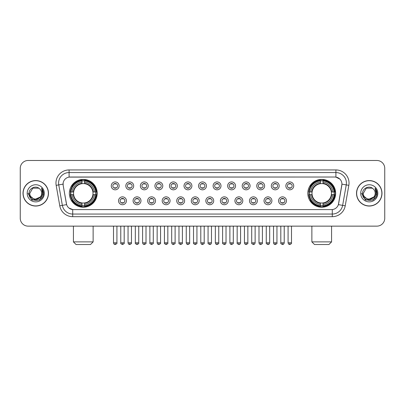 <?xml version="1.0" encoding="UTF-8"?>
<svg xmlns="http://www.w3.org/2000/svg" width="405" height="405" viewBox="0 0 405 405"><rect width="100%" height="100%" fill="white"/><g stroke="black" fill="none" stroke-linecap="round" stroke-linejoin="round"><path stroke-width="0.61" d="M307.805 193.306A13.917 13.917 0 0 0 321.722 207.228A13.917 13.917 0 0 0 335.644 193.306A13.917 13.917 0 0 0 321.722 179.39A13.917 13.917 0 0 0 307.805 193.306M69.356 193.306A13.917 13.917 0 0 0 83.278 207.228A13.917 13.917 0 0 0 97.195 193.306A13.917 13.917 0 0 0 83.278 179.39A13.917 13.917 0 0 0 69.356 193.306M126.421 200.794A3.939 3.939 0 0 1 122.482 204.733A3.939 3.939 0 0 1 118.543 200.794A3.939 3.939 0 0 1 122.482 196.855A3.939 3.939 0 0 1 126.421 200.794M120.118 200.794A2.364 2.364 0 0 0 122.482 203.158A2.364 2.364 0 0 0 124.846 200.794A2.364 2.364 0 0 0 122.482 198.43A2.364 2.364 0 0 0 120.118 200.794M140.97 200.794A3.939 3.939 0 0 1 137.032 204.733A3.939 3.939 0 0 1 133.093 200.794A3.939 3.939 0 0 1 137.032 196.855A3.939 3.939 0 0 1 140.97 200.794M134.668 200.794A2.364 2.364 0 0 0 137.032 203.158A2.364 2.364 0 0 0 139.396 200.794A2.364 2.364 0 0 0 137.032 198.43A2.364 2.364 0 0 0 134.668 200.794M155.52 200.794A3.939 3.939 0 0 1 151.581 204.733A3.939 3.939 0 0 1 147.643 200.794A3.939 3.939 0 0 1 151.581 196.855A3.939 3.939 0 0 1 155.52 200.794M149.217 200.794A2.364 2.364 0 0 0 151.581 203.158A2.364 2.364 0 0 0 153.946 200.794A2.364 2.364 0 0 0 151.581 198.43A2.364 2.364 0 0 0 149.217 200.794M170.07 200.794A3.939 3.939 0 0 1 166.131 204.733A3.939 3.939 0 0 1 162.187 200.794A3.939 3.939 0 0 1 166.131 196.855A3.939 3.939 0 0 1 170.07 200.794M163.767 200.794A2.364 2.364 0 0 0 166.131 203.158A2.364 2.364 0 0 0 168.49 200.794A2.364 2.364 0 0 0 166.131 198.43A2.364 2.364 0 0 0 163.767 200.794M184.614 200.794A3.939 3.939 0 0 1 180.676 204.733A3.939 3.939 0 0 1 176.737 200.794A3.939 3.939 0 0 1 180.676 196.855A3.939 3.939 0 0 1 184.614 200.794M178.311 200.794A2.364 2.364 0 0 0 180.676 203.158A2.364 2.364 0 0 0 183.04 200.794A2.364 2.364 0 0 0 180.676 198.43A2.364 2.364 0 0 0 178.311 200.794M199.164 200.794A3.939 3.939 0 0 1 195.225 204.733A3.939 3.939 0 0 1 191.287 200.794A3.939 3.939 0 0 1 195.225 196.855A3.939 3.939 0 0 1 199.164 200.794M192.861 200.794A2.364 2.364 0 0 0 195.225 203.158A2.364 2.364 0 0 0 197.589 200.794A2.364 2.364 0 0 0 195.225 198.43A2.364 2.364 0 0 0 192.861 200.794M213.713 200.794A3.939 3.939 0 0 1 209.775 204.733A3.939 3.939 0 0 1 205.836 200.794A3.939 3.939 0 0 1 209.775 196.855A3.939 3.939 0 0 1 213.713 200.794M207.411 200.794A2.364 2.364 0 0 0 209.775 203.158A2.364 2.364 0 0 0 212.139 200.794A2.364 2.364 0 0 0 209.775 198.43A2.364 2.364 0 0 0 207.411 200.794M228.263 200.794A3.939 3.939 0 0 1 224.324 204.733A3.939 3.939 0 0 1 220.386 200.794A3.939 3.939 0 0 1 224.324 196.855A3.939 3.939 0 0 1 228.263 200.794M221.96 200.794A2.364 2.364 0 0 0 224.324 203.158A2.364 2.364 0 0 0 226.689 200.794A2.364 2.364 0 0 0 224.324 198.43A2.364 2.364 0 0 0 221.96 200.794M242.813 200.794A3.939 3.939 0 0 1 238.869 204.733A3.939 3.939 0 0 1 234.93 200.794A3.939 3.939 0 0 1 238.869 196.855A3.939 3.939 0 0 1 242.813 200.794M236.51 200.794A2.364 2.364 0 0 0 238.869 203.158A2.364 2.364 0 0 0 241.233 200.794A2.364 2.364 0 0 0 238.869 198.43A2.364 2.364 0 0 0 236.51 200.794M257.357 200.794A3.939 3.939 0 0 1 253.419 204.733A3.939 3.939 0 0 1 249.48 200.794A3.939 3.939 0 0 1 253.419 196.855A3.939 3.939 0 0 1 257.357 200.794M251.054 200.794A2.364 2.364 0 0 0 253.419 203.158A2.364 2.364 0 0 0 255.783 200.794A2.364 2.364 0 0 0 253.419 198.43A2.364 2.364 0 0 0 251.054 200.794M271.907 200.794A3.939 3.939 0 0 1 267.968 204.733A3.939 3.939 0 0 1 264.03 200.794A3.939 3.939 0 0 1 267.968 196.855A3.939 3.939 0 0 1 271.907 200.794M265.604 200.794A2.364 2.364 0 0 0 267.968 203.158A2.364 2.364 0 0 0 270.332 200.794A2.364 2.364 0 0 0 267.968 198.43A2.364 2.364 0 0 0 265.604 200.794M286.457 200.794A3.939 3.939 0 0 1 282.518 204.733A3.939 3.939 0 0 1 278.579 200.794A3.939 3.939 0 0 1 282.518 196.855A3.939 3.939 0 0 1 286.457 200.794M280.154 200.794A2.364 2.364 0 0 0 282.518 203.158A2.364 2.364 0 0 0 284.882 200.794A2.364 2.364 0 0 0 282.518 198.43A2.364 2.364 0 0 0 280.154 200.794M119.146 185.875A3.939 3.939 0 0 1 115.207 189.818A3.939 3.939 0 0 1 111.269 185.875A3.939 3.939 0 0 1 115.207 181.936A3.939 3.939 0 0 1 119.146 185.875M112.843 185.875A2.364 2.364 0 0 0 115.207 188.239A2.364 2.364 0 0 0 117.572 185.875A2.364 2.364 0 0 0 115.207 183.516A2.364 2.364 0 0 0 112.843 185.875M133.696 185.875A3.939 3.939 0 0 1 129.757 189.818A3.939 3.939 0 0 1 125.818 185.875A3.939 3.939 0 0 1 129.757 181.936A3.939 3.939 0 0 1 133.696 185.875M127.393 185.875A2.364 2.364 0 0 0 129.757 188.239A2.364 2.364 0 0 0 132.121 185.875A2.364 2.364 0 0 0 129.757 183.516A2.364 2.364 0 0 0 127.393 185.875M148.245 185.875A3.939 3.939 0 0 1 144.307 189.818A3.939 3.939 0 0 1 140.368 185.875A3.939 3.939 0 0 1 144.307 181.936A3.939 3.939 0 0 1 148.245 185.875M141.942 185.875A2.364 2.364 0 0 0 144.307 188.239A2.364 2.364 0 0 0 146.671 185.875A2.364 2.364 0 0 0 144.307 183.516A2.364 2.364 0 0 0 141.942 185.875M162.795 185.875A3.939 3.939 0 0 1 158.856 189.818A3.939 3.939 0 0 1 154.918 185.875A3.939 3.939 0 0 1 158.856 181.936A3.939 3.939 0 0 1 162.795 185.875M156.492 185.875A2.364 2.364 0 0 0 158.856 188.239A2.364 2.364 0 0 0 161.22 185.875A2.364 2.364 0 0 0 158.856 183.516A2.364 2.364 0 0 0 156.492 185.875M177.344 185.875A3.939 3.939 0 0 1 173.401 189.818A3.939 3.939 0 0 1 169.462 185.875A3.939 3.939 0 0 1 173.401 181.936A3.939 3.939 0 0 1 177.344 185.875M171.042 185.875A2.364 2.364 0 0 0 173.401 188.239A2.364 2.364 0 0 0 175.765 185.875A2.364 2.364 0 0 0 173.401 183.516A2.364 2.364 0 0 0 171.042 185.875M191.889 185.875A3.939 3.939 0 0 1 187.95 189.818A3.939 3.939 0 0 1 184.012 185.875A3.939 3.939 0 0 1 187.95 181.936A3.939 3.939 0 0 1 191.889 185.875M185.586 185.875A2.364 2.364 0 0 0 187.95 188.239A2.364 2.364 0 0 0 190.315 185.875A2.364 2.364 0 0 0 187.95 183.516A2.364 2.364 0 0 0 185.586 185.875M206.439 185.875A3.939 3.939 0 0 1 202.5 189.818A3.939 3.939 0 0 1 198.561 185.875A3.939 3.939 0 0 1 202.5 181.936A3.939 3.939 0 0 1 206.439 185.875M200.136 185.875A2.364 2.364 0 0 0 202.5 188.239A2.364 2.364 0 0 0 204.864 185.875A2.364 2.364 0 0 0 202.5 183.516A2.364 2.364 0 0 0 200.136 185.875M220.988 185.875A3.939 3.939 0 0 1 217.05 189.818A3.939 3.939 0 0 1 213.111 185.875A3.939 3.939 0 0 1 217.05 181.936A3.939 3.939 0 0 1 220.988 185.875M214.685 185.875A2.364 2.364 0 0 0 217.05 188.239A2.364 2.364 0 0 0 219.414 185.875A2.364 2.364 0 0 0 217.05 183.516A2.364 2.364 0 0 0 214.685 185.875M235.538 185.875A3.939 3.939 0 0 1 231.599 189.818A3.939 3.939 0 0 1 227.656 185.875A3.939 3.939 0 0 1 231.599 181.936A3.939 3.939 0 0 1 235.538 185.875M229.235 185.875A2.364 2.364 0 0 0 231.599 188.239A2.364 2.364 0 0 0 233.958 185.875A2.364 2.364 0 0 0 231.599 183.516A2.364 2.364 0 0 0 229.235 185.875M250.082 185.875A3.939 3.939 0 0 1 246.144 189.818A3.939 3.939 0 0 1 242.205 185.875A3.939 3.939 0 0 1 246.144 181.936A3.939 3.939 0 0 1 250.082 185.875M243.78 185.875A2.364 2.364 0 0 0 246.144 188.239A2.364 2.364 0 0 0 248.508 185.875A2.364 2.364 0 0 0 246.144 183.516A2.364 2.364 0 0 0 243.78 185.875M264.632 185.875A3.939 3.939 0 0 1 260.693 189.818A3.939 3.939 0 0 1 256.755 185.875A3.939 3.939 0 0 1 260.693 181.936A3.939 3.939 0 0 1 264.632 185.875M258.329 185.875A2.364 2.364 0 0 0 260.693 188.239A2.364 2.364 0 0 0 263.058 185.875A2.364 2.364 0 0 0 260.693 183.516A2.364 2.364 0 0 0 258.329 185.875M279.182 185.875A3.939 3.939 0 0 1 275.243 189.818A3.939 3.939 0 0 1 271.304 185.875A3.939 3.939 0 0 1 275.243 181.936A3.939 3.939 0 0 1 279.182 185.875M272.879 185.875A2.364 2.364 0 0 0 275.243 188.239A2.364 2.364 0 0 0 277.607 185.875A2.364 2.364 0 0 0 275.243 183.516A2.364 2.364 0 0 0 272.879 185.875M293.731 185.875A3.939 3.939 0 0 1 289.793 189.818A3.939 3.939 0 0 1 285.854 185.875A3.939 3.939 0 0 1 289.793 181.936A3.939 3.939 0 0 1 293.731 185.875M287.428 185.875A2.364 2.364 0 0 0 289.793 188.239A2.364 2.364 0 0 0 292.157 185.875A2.364 2.364 0 0 0 289.793 183.516A2.364 2.364 0 0 0 287.428 185.875M59.778 205.831L56.163 185.348A13.132 13.132 0 0 1 69.093 169.938L335.907 169.938A13.132 13.132 0 0 1 348.837 185.348L345.222 205.831A13.132 13.132 0 0 1 332.292 216.68L72.708 216.68A13.132 13.132 0 0 1 59.778 205.831L62.36 205.375L58.75 184.893A10.505 10.505 0 0 1 69.093 172.56L335.907 172.56A10.505 10.505 0 0 1 346.25 184.893L342.64 205.375A10.505 10.505 0 0 1 332.292 214.053L72.708 214.053A10.505 10.505 0 0 1 62.36 205.375L66.622 204.621L63.165 185.348A7.093 7.093 0 0 1 70.146 177.025L334.854 177.025A7.093 7.093 0 0 1 341.835 185.348L338.595 203.73A7.093 7.093 0 0 1 331.614 209.593L73.386 209.593A7.093 7.093 0 0 1 66.405 203.73L63.165 185.348L63.134 183.065M70.607 194.623A12.737 12.737 0 0 1 70.607 191.995M309.055 194.623A12.737 12.737 0 0 1 309.055 191.995M23.009 193.306A12.737 12.737 0 0 0 35.746 206.044A12.737 12.737 0 0 0 48.479 193.306A12.737 12.737 0 0 0 35.746 180.574A12.737 12.737 0 0 0 23.009 193.306M356.522 193.306A12.737 12.737 0 0 0 369.254 206.044A12.737 12.737 0 0 0 381.991 193.306A12.737 12.737 0 0 0 369.254 180.574A12.737 12.737 0 0 0 356.522 193.306M69.093 169.938L69.093 177.106L334.854 177.025L335.907 177.106L339.866 179.101M331.614 209.593L73.386 209.593M72.708 216.68L72.708 209.557L68.921 208.008M348.837 185.348L341.947 184.133L338.377 204.621L345.222 205.831M384.75 168.358A7.877 7.877 0 0 0 376.873 160.481L28.127 160.481A7.877 7.877 0 0 0 20.25 168.358L20.25 218.254A7.877 7.877 0 0 0 28.127 226.137L376.873 226.137A7.877 7.877 0 0 0 384.75 218.254L384.75 168.358L384.75 218.254M20.25 168.358L20.25 218.254M376.873 160.481L28.127 160.481M28.127 226.137L376.873 226.137M48.347 193.306A12.606 12.606 0 0 0 35.746 180.706A12.606 12.606 0 0 0 23.141 193.306A12.606 12.606 0 0 0 35.746 205.912A12.606 12.606 0 0 0 48.347 193.306M40.672 196.805L34.481 199.609L29.226 195.235M41.68 193.306C42.044 200.966 29.443 200.966 29.808 193.306L32.775 188.168L38.713 188.168L39.634 188.826C35.989 185.009 28.978 188.153 29.044 193.306C28.375 202.47 43.229 202.713 43.472 193.752L43.482 193.306C43.462 191.362 42.814 189.651 41.543 188.178L42.566 193.306L40.292 197.124A5.933 5.933 0 0 0 41.68 193.306C42.044 200.966 29.443 200.966 29.808 193.306L32.775 188.168L38.713 188.168L39.634 188.826L38.713 188.168L32.775 188.168L29.808 193.306C29.443 200.966 42.044 200.966 41.68 193.306A5.933 5.933 0 0 0 39.634 188.826M40.292 197.124C37.144 201.381 29.499 198.658 29.808 193.306M27.181 193.306A8.561 8.561 0 0 0 35.746 201.872A8.561 8.561 0 0 0 44.307 193.306A8.561 8.561 0 0 0 35.746 184.746A8.561 8.561 0 0 0 27.181 193.306M41.543 188.178L43.482 193.534L43.122 190.963L43.482 193.534L43.122 190.963L43.482 193.534L41.599 188.244L43.482 193.534L41.599 188.244L43.482 193.306L39.614 200.014L31.873 200.014L28.006 193.306M41.599 188.244L43.482 193.539M381.859 193.306A12.606 12.606 0 0 0 369.254 180.706A12.606 12.606 0 0 0 356.653 193.306A12.606 12.606 0 0 0 369.254 205.912A12.606 12.606 0 0 0 381.859 193.306M374.185 196.805L367.993 199.609L362.738 195.235M375.192 193.306C375.556 200.966 362.956 200.966 363.32 193.306L366.287 188.168L372.225 188.168L373.142 188.826C369.502 185.009 362.49 188.153 362.556 193.306C361.888 202.47 376.741 202.713 376.984 193.752L376.994 193.306C376.974 191.362 376.326 189.651 375.055 188.178L376.078 193.306L373.805 197.124A5.933 5.933 0 0 0 375.192 193.306C375.556 200.966 362.956 200.966 363.32 193.306L366.287 188.168L372.225 188.168L373.142 188.826L372.225 188.168L366.287 188.168L363.32 193.306C362.956 200.966 375.556 200.966 375.192 193.306A5.933 5.933 0 0 0 373.142 188.826M373.805 197.124C370.656 201.381 363.012 198.658 363.32 193.306M360.693 193.306A8.561 8.561 0 0 0 369.254 201.872A8.561 8.561 0 0 0 377.819 193.306A8.561 8.561 0 0 0 369.254 184.746A8.561 8.561 0 0 0 360.693 193.306M375.055 188.178L376.994 193.534L376.635 190.963L376.994 193.534L376.635 190.963L376.994 193.534L375.111 188.244L376.994 193.534L375.111 188.244L376.994 193.306L373.126 200.014L365.386 200.014L361.518 193.306M375.111 188.244L376.994 193.539M90.497 244.519L76.054 244.519L73.426 241.891L93.125 241.891L90.497 244.519M84.589 205.74L84.589 206.266A13.026 13.026 0 0 0 96.233 194.623L95.707 194.623A12.499 12.499 0 0 1 84.589 205.74L84.589 204.525A11.294 11.294 0 0 0 94.492 194.623L92.902 194.623A9.715 9.715 0 0 0 84.589 183.683L84.589 180.878A12.499 12.499 0 0 1 95.707 191.995L96.233 191.995A13.026 13.026 0 0 0 84.589 180.352L84.589 180.878M70.845 194.623L70.318 194.623A13.026 13.026 0 0 0 81.962 206.266L81.962 205.74A12.499 12.499 0 0 1 70.845 194.623L72.06 194.623A11.294 11.294 0 0 0 81.962 204.525L81.962 202.935A9.715 9.715 0 0 0 92.902 194.623L93.292 194.623A10.1 10.1 0 0 1 84.589 203.325L84.589 204.525M81.962 180.878L81.962 180.352A13.026 13.026 0 0 0 70.318 191.995L70.845 191.995A12.499 12.499 0 0 1 81.962 180.878L81.962 182.093A11.294 11.294 0 0 0 72.06 191.995L73.649 191.995A9.715 9.715 0 0 0 81.962 202.935L81.962 203.325A10.1 10.1 0 0 1 73.259 194.623L72.06 194.623M70.87 194.623A12.474 12.474 0 0 1 70.87 191.995M84.589 180.903A12.474 12.474 0 0 0 81.962 180.903M95.681 191.995A12.474 12.474 0 0 1 95.681 194.623M95.707 191.995L94.492 191.995A11.294 11.294 0 0 0 84.589 182.093M94.492 194.623L95.707 194.623M81.962 204.525L81.962 205.74M92.902 191.995L94.492 191.995M84.589 202.951L84.589 203.325M81.962 202.935A9.715 9.715 0 0 1 73.649 194.623L73.259 194.623M84.589 205.715A12.474 12.474 0 0 1 81.962 205.715M72.06 191.995L70.845 191.995M81.962 183.662L81.962 182.093M84.589 183.683A9.715 9.715 0 0 0 73.649 191.995L73.259 191.995A10.1 10.1 0 0 1 81.962 183.293M84.589 183.667L84.589 183.293A10.1 10.1 0 0 1 93.292 191.995M72.348 186.219L71.604 186.219A13.654 13.654 0 0 1 96.932 193.306A13.654 13.654 0 0 1 71.604 200.399L72.348 200.399M328.946 244.519L314.503 244.519L311.875 241.891L331.574 241.891L328.946 244.519M323.038 205.74L323.038 206.266A13.026 13.026 0 0 0 334.682 194.623L334.155 194.623A12.499 12.499 0 0 1 323.038 205.74L323.038 204.525A11.294 11.294 0 0 0 332.94 194.623L331.351 194.623A9.715 9.715 0 0 0 323.038 183.683L323.038 180.878A12.499 12.499 0 0 1 334.155 191.995L334.682 191.995A13.026 13.026 0 0 0 323.038 180.352L323.038 180.878M309.293 194.623L308.767 194.623A13.026 13.026 0 0 0 320.411 206.266L320.411 205.74A12.499 12.499 0 0 1 309.293 194.623L310.508 194.623A11.294 11.294 0 0 0 320.411 204.525L320.411 202.935A9.715 9.715 0 0 0 331.351 194.623L331.741 194.623A10.1 10.1 0 0 1 323.038 203.325L323.038 204.525M320.411 180.878L320.411 180.352A13.026 13.026 0 0 0 308.767 191.995L309.293 191.995A12.499 12.499 0 0 1 320.411 180.878L320.411 182.093A11.294 11.294 0 0 0 310.508 191.995L312.098 191.995A9.715 9.715 0 0 0 320.411 202.935L320.411 203.325A10.1 10.1 0 0 1 311.708 194.623L310.508 194.623M309.319 194.623A12.474 12.474 0 0 1 309.319 191.995M323.038 180.903A12.474 12.474 0 0 0 320.411 180.903M334.13 191.995A12.474 12.474 0 0 1 334.13 194.623M334.155 191.995L332.94 191.995A11.294 11.294 0 0 0 323.038 182.093M332.94 194.623L334.155 194.623M320.411 204.525L320.411 205.74M331.351 191.995L332.94 191.995M323.038 202.951L323.038 203.325M320.411 202.935A9.715 9.715 0 0 1 312.098 194.623L311.708 194.623M323.038 205.715A12.474 12.474 0 0 1 320.411 205.715M310.508 191.995L309.293 191.995M320.411 183.662L320.411 182.093M323.038 183.683A9.715 9.715 0 0 0 312.098 191.995L311.708 191.995A10.1 10.1 0 0 1 320.411 183.293M323.038 183.667L323.038 183.293A10.1 10.1 0 0 1 331.741 191.995M310.797 186.219L310.053 186.219A13.654 13.654 0 0 1 335.38 193.306A13.654 13.654 0 0 1 310.053 200.399L310.797 200.399M114.423 188.107L114.423 187.733A2.015 2.015 0 0 0 115.997 187.733L115.997 188.107M115.997 183.647L115.997 184.022A2.015 2.015 0 0 0 114.423 184.022L114.423 183.647M128.972 188.107L128.972 187.733A2.015 2.015 0 0 0 130.547 187.733L130.547 188.107M130.547 183.647L130.547 184.022A2.015 2.015 0 0 0 128.972 184.022L128.972 183.647M143.517 188.107L143.517 187.733A2.015 2.015 0 0 0 145.096 187.733L145.096 188.107M145.096 183.647L145.096 184.022A2.015 2.015 0 0 0 143.517 184.022L143.517 183.647M158.066 188.107L158.066 187.733A2.015 2.015 0 0 0 159.641 187.733L159.641 188.107M159.641 183.647L159.641 184.022A2.015 2.015 0 0 0 158.066 184.022L158.066 183.647M172.616 188.107L172.616 187.733A2.015 2.015 0 0 0 174.19 187.733L174.19 188.107M174.19 183.647L174.19 184.022A2.015 2.015 0 0 0 172.616 184.022L172.616 183.647M187.166 188.107L187.166 187.733A2.015 2.015 0 0 0 188.74 187.733L188.74 188.107M188.74 183.647L188.74 184.022A2.015 2.015 0 0 0 187.166 184.022L187.166 183.647M201.71 188.107L201.71 187.733A2.015 2.015 0 0 0 203.29 187.733L203.29 188.107M203.29 183.647L203.29 184.022A2.015 2.015 0 0 0 201.71 184.022L201.71 183.647M216.26 188.107L216.26 187.733A2.015 2.015 0 0 0 217.834 187.733L217.834 188.107M217.834 183.647L217.834 184.022A2.015 2.015 0 0 0 216.26 184.022L216.26 183.647M230.809 188.107L230.809 187.733A2.015 2.015 0 0 0 232.384 187.733L232.384 188.107M232.384 183.647L232.384 184.022A2.015 2.015 0 0 0 230.809 184.022L230.809 183.647M245.359 188.107L245.359 187.733A2.015 2.015 0 0 0 246.934 187.733L246.934 188.107M246.934 183.647L246.934 184.022A2.015 2.015 0 0 0 245.359 184.022L245.359 183.647M259.904 188.107L259.904 187.733A2.015 2.015 0 0 0 261.483 187.733L261.483 188.107M261.483 183.647L261.483 184.022A2.015 2.015 0 0 0 259.904 184.022L259.904 183.647M274.453 188.107L274.453 187.733A2.015 2.015 0 0 0 276.028 187.733L276.028 188.107M276.028 183.647L276.028 184.022A2.015 2.015 0 0 0 274.453 184.022L274.453 183.647M289.003 188.107L289.003 187.733A2.015 2.015 0 0 0 290.577 187.733L290.577 188.107M290.577 183.647L290.577 184.022A2.015 2.015 0 0 0 289.003 184.022L289.003 183.647M121.697 203.021L121.697 202.647A2.015 2.015 0 0 0 123.272 202.647L123.272 203.021M123.272 198.566L123.272 198.941A2.015 2.015 0 0 0 121.697 198.941L121.697 198.566M136.242 203.021L136.242 202.647A2.015 2.015 0 0 0 137.821 202.647L137.821 203.021M137.821 198.566L137.821 198.941A2.015 2.015 0 0 0 136.242 198.941L136.242 198.566M150.792 203.021L150.792 202.647A2.015 2.015 0 0 0 152.366 202.647L152.366 203.021M152.366 198.566L152.366 198.941A2.015 2.015 0 0 0 150.792 198.941L150.792 198.566M165.341 203.021L165.341 202.647A2.015 2.015 0 0 0 166.916 202.647L166.916 203.021M166.916 198.566L166.916 198.941A2.015 2.015 0 0 0 165.341 198.941L165.341 198.566M179.891 203.021L179.891 202.647A2.015 2.015 0 0 0 181.465 202.647L181.465 203.021M181.465 198.566L181.465 198.941A2.015 2.015 0 0 0 179.891 198.941L179.891 198.566M194.435 203.021L194.435 202.647A2.015 2.015 0 0 0 196.015 202.647L196.015 203.021M196.015 198.566L196.015 198.941A2.015 2.015 0 0 0 194.435 198.941L194.435 198.566M208.985 203.021L208.985 202.647A2.015 2.015 0 0 0 210.565 202.647L210.565 203.021M210.565 198.566L210.565 198.941A2.015 2.015 0 0 0 208.985 198.941L208.985 198.566M223.535 203.021L223.535 202.647A2.015 2.015 0 0 0 225.109 202.647L225.109 203.021M225.109 198.566L225.109 198.941A2.015 2.015 0 0 0 223.535 198.941L223.535 198.566M238.084 203.021L238.084 202.647A2.015 2.015 0 0 0 239.659 202.647L239.659 203.021M239.659 198.566L239.659 198.941A2.015 2.015 0 0 0 238.084 198.941L238.084 198.566M252.634 203.021L252.634 202.647A2.015 2.015 0 0 0 254.208 202.647L254.208 203.021M254.208 198.566L254.208 198.941A2.015 2.015 0 0 0 252.634 198.941L252.634 198.566M267.178 203.021L267.178 202.647A2.015 2.015 0 0 0 268.758 202.647L268.758 203.021M268.758 198.566L268.758 198.941A2.015 2.015 0 0 0 267.178 198.941L267.178 198.566M281.728 203.021L281.728 202.647A2.015 2.015 0 0 0 283.303 202.647L283.303 203.021M283.303 198.566L283.303 198.941A2.015 2.015 0 0 0 281.728 198.941L281.728 198.566M335.907 169.938L335.907 177.106M56.163 185.348L58.75 184.893A10.505 10.505 0 0 1 58.588 183.065M58.75 184.893L63.053 184.133M332.292 209.557L332.292 216.68M84.589 202.935A9.715 9.715 0 0 0 92.902 194.623M81.962 205.831A12.59 12.59 0 0 0 84.589 205.831M95.798 194.623A12.59 12.59 0 0 0 95.798 191.995M84.589 180.787A12.59 12.59 0 0 0 81.962 180.787M323.038 202.935A9.715 9.715 0 0 0 331.351 194.623M320.411 205.831A12.59 12.59 0 0 0 323.038 205.831M334.246 194.623A12.59 12.59 0 0 0 334.246 191.995M323.038 180.787A12.59 12.59 0 0 0 320.411 180.787M115.207 242.813L113.501 242.813C113.8 244.028 114.367 244.595 115.207 244.519L115.207 242.813L116.918 242.813L116.918 226.137M129.757 242.813L128.051 242.813C128.35 244.028 128.917 244.595 129.757 244.519L129.757 242.813L131.463 242.813L131.463 226.137M144.307 242.813L142.601 242.813C142.899 244.028 143.466 244.595 144.307 244.519L144.307 242.813L146.013 242.813L146.013 226.137M158.856 242.813L157.145 242.813C157.444 244.028 158.016 244.595 158.856 244.519L158.856 242.813L160.562 242.813L160.562 226.137M173.401 242.813L171.695 242.813C171.993 244.028 172.565 244.595 173.401 244.519L173.401 242.813L175.112 242.813L175.112 226.137M187.95 242.813L186.244 242.813C186.543 244.028 187.11 244.595 187.95 244.519L187.95 242.813L189.656 242.813L189.656 226.137M202.5 242.813L200.794 242.813C201.093 244.028 201.66 244.595 202.5 244.519L202.5 242.813L204.206 242.813L204.206 226.137M217.05 242.813L215.344 242.813C215.637 244.028 216.209 244.595 217.05 244.519L217.05 242.813L218.756 242.813L218.756 226.137M231.599 242.813L229.888 242.813C230.187 244.028 230.759 244.595 231.599 244.519L231.599 242.813L233.305 242.813L233.305 226.137M246.144 242.813L244.438 242.813C244.736 244.028 245.303 244.595 246.144 244.519L246.144 242.813L247.855 242.813L247.855 226.137M260.693 242.813L258.987 242.813C259.286 244.028 259.853 244.595 260.693 244.519L260.693 242.813L262.399 242.813L262.399 226.137M275.243 242.813L273.537 242.813C273.836 244.028 274.403 244.595 275.243 244.519L275.243 242.813L276.949 242.813L276.949 226.137M289.793 242.813L288.082 242.813C288.38 244.028 288.952 244.595 289.793 244.519L289.793 242.813L291.499 242.813L291.499 226.137M122.482 242.813L120.776 242.813C120.432 243.354 120.999 243.926 122.482 244.519L122.482 242.813L124.188 242.813L124.188 226.137M137.032 242.813L135.326 242.813C134.976 243.354 135.548 243.926 137.032 244.519L137.032 242.813L138.738 242.813L138.738 226.137M151.581 242.813L149.875 242.813C149.526 243.354 150.098 243.926 151.581 244.519L151.581 242.813L153.287 242.813L153.287 226.137M166.131 242.813L164.42 242.813C164.076 243.354 164.643 243.926 166.131 244.519L166.131 242.813L167.837 242.813L167.837 226.137M180.676 242.813L178.969 242.813C178.625 243.354 179.192 243.926 180.676 244.519L180.676 242.813L182.387 242.813L182.387 226.137M195.225 242.813L193.519 242.813C193.175 243.354 193.742 243.926 195.225 244.519L195.225 242.813L196.931 242.813L196.931 226.137M209.775 242.813L208.069 242.813C207.719 243.354 208.291 243.926 209.775 244.519L209.775 242.813L211.481 242.813L211.481 226.137M224.324 242.813L222.613 242.813C222.269 243.354 222.836 243.926 224.324 244.519L224.324 242.813L226.03 242.813L226.03 226.137M238.869 242.813L237.163 242.813C236.819 243.354 237.386 243.926 238.869 244.519L238.869 242.813L240.58 242.813L240.58 226.137M253.419 242.813L251.713 242.813C251.368 243.354 251.935 243.926 253.419 244.519L253.419 242.813L255.125 242.813L255.125 226.137M267.968 242.813L266.262 242.813C265.913 243.354 266.485 243.926 267.968 244.519L267.968 242.813L269.674 242.813L269.674 226.137M282.518 242.813L280.812 242.813C280.462 243.354 281.035 243.926 282.518 244.519L282.518 242.813L284.224 242.813L284.224 226.137M93.125 226.137L93.125 241.891M73.426 226.137L73.426 241.891M331.574 226.137L331.574 241.891M311.875 226.137L311.875 241.891M113.501 242.813L113.501 226.137M116.918 242.813C117.263 243.354 116.696 243.926 115.207 244.519M128.051 242.813L128.051 226.137M131.463 242.813C131.812 243.354 131.24 243.926 129.757 244.519M142.601 242.813L142.601 226.137M146.013 242.813C146.357 243.354 145.79 243.926 144.307 244.519M157.145 242.813L157.145 226.137M160.562 242.813C160.906 243.354 160.34 243.926 158.856 244.519M171.695 242.813L171.695 226.137M175.112 242.813C175.456 243.354 174.889 243.926 173.401 244.519M186.244 242.813L186.244 226.137M189.656 242.813C190.006 243.354 189.434 243.926 187.95 244.519M200.794 242.813L200.794 226.137M204.206 242.813C204.555 243.354 203.983 243.926 202.5 244.519M215.344 242.813L215.344 226.137M218.756 242.813C219.1 243.354 218.533 243.926 217.05 244.519M229.888 242.813L229.888 226.137M233.305 242.813C233.65 243.354 233.083 243.926 231.599 244.519M244.438 242.813L244.438 226.137M247.855 242.813C248.199 243.354 247.632 243.926 246.144 244.519M258.987 242.813L258.987 226.137M262.399 242.813C262.749 243.354 262.177 243.926 260.693 244.519M273.537 242.813L273.537 226.137M276.949 242.813C277.293 243.354 276.726 243.926 275.243 244.519M288.082 242.813L288.082 226.137M291.499 242.813C291.843 243.354 291.276 243.926 289.793 244.519M120.776 242.813L120.776 226.137M124.188 242.813C124.537 243.354 123.965 243.926 122.482 244.519M135.326 242.813L135.326 226.137M138.738 242.813C139.087 243.354 138.515 243.926 137.032 244.519M149.875 242.813L149.875 226.137M153.287 242.813C153.632 243.354 153.065 243.926 151.581 244.519M164.42 242.813L164.42 226.137M167.837 242.813C168.181 243.354 167.614 243.926 166.131 244.519M178.969 242.813L178.969 226.137M182.387 242.813C182.731 243.354 182.164 243.926 180.676 244.519M193.519 242.813L193.519 226.137M196.931 242.813C197.281 243.354 196.708 243.926 195.225 244.519M208.069 242.813L208.069 226.137M211.481 242.813C211.182 244.028 210.615 244.595 209.775 244.519M222.613 242.813L222.613 226.137M226.03 242.813C225.732 244.028 225.165 244.595 224.324 244.519M237.163 242.813L237.163 226.137M240.58 242.813C240.281 244.028 239.709 244.595 238.869 244.519M251.713 242.813L251.713 226.137M255.125 242.813C254.831 244.028 254.259 244.595 253.419 244.519M266.262 242.813L266.262 226.137M269.674 242.813C269.376 244.028 268.809 244.595 267.968 244.519M280.812 242.813L280.812 226.137M284.224 242.813C283.925 244.028 283.358 244.595 282.518 244.519"/></g></svg>
